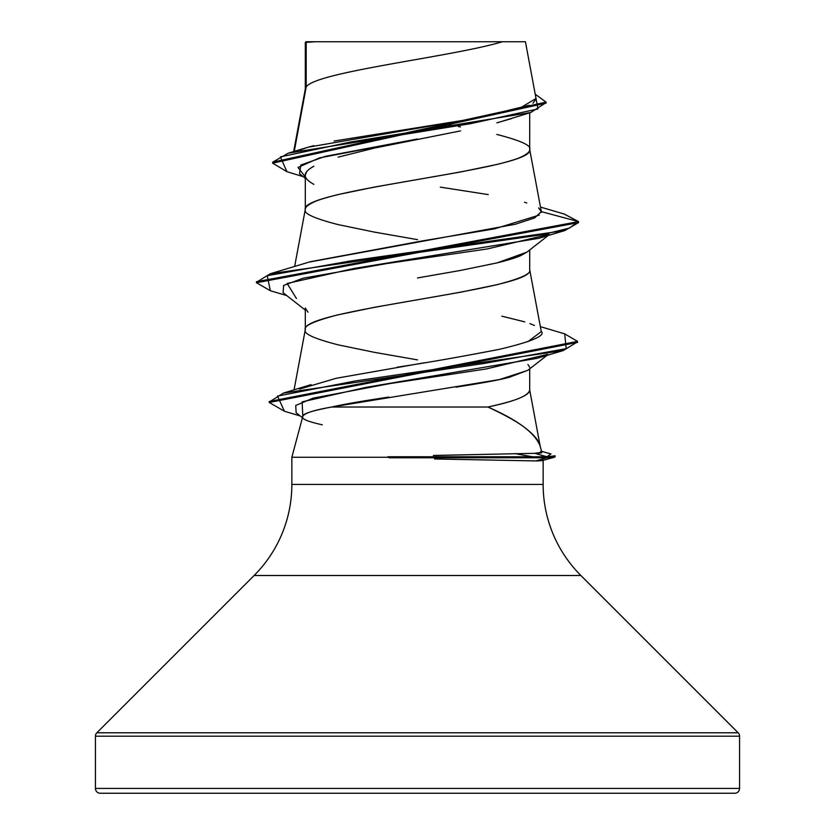 <?xml version="1.0" encoding="UTF-8"?>
<svg xmlns="http://www.w3.org/2000/svg" width="835" height="835" viewBox="0 0 835 835"><rect width="100%" height="100%" fill="white"/><g stroke="black" fill="none" stroke-linecap="round" stroke-linejoin="round"><path stroke-width="1.25" d="M739.57 736.209L739.57 788.417L95.43 788.417A4.833 4.833 0 0 0 100.263 793.25L734.737 793.25A4.833 4.833 0 0 0 739.57 788.417L739.57 736.209L95.43 736.209L95.43 788.417L739.57 788.417L95.43 788.417L95.43 736.209L739.57 736.209A4.833 4.833 0 0 0 738.161 732.786L96.839 732.786A4.833 4.833 0 0 0 95.43 736.209A4.833 4.833 0 0 1 96.839 732.786L738.161 732.786L580.889 575.513L254.111 575.513L96.839 732.786L254.111 575.513A128.83 128.83 0 0 0 291.853 484.425A128.83 128.83 0 0 1 254.111 575.513L580.889 575.513A128.83 128.83 0 0 1 543.147 484.425L543.147 460.304L543.147 484.425A128.83 128.83 0 0 0 580.889 575.513L738.161 732.786M433.365 455.461L534.807 453.321L541.811 452.267L540.182 446.203C539.066 440.682 533.669 434.283 523.994 427.009C516.176 421.216 504.142 414.557 487.901 407.021L331.704 407.021C311.758 410.789 302.113 413.941 302.781 416.467L291.853 457.267L389.162 457.267L387.899 456.766L389.026 456.735M388.755 397.084C362.484 400.998 343.467 404.307 331.704 407.021L487.901 407.021C517.825 420.078 535.256 433.135 540.182 446.203L541.811 452.267L540.704 451.422L541.821 452.309M390.373 457.799L389.162 457.267L291.853 457.267L291.853 484.425L543.147 484.425L291.853 484.425L291.853 457.267L302.781 416.467C301.059 418.773 307.572 421.56 322.3 424.817M535.913 460.93L434.565 458.968M306.195 86.944L306.195 42.376L305.307 42.376L305.307 89.042L305.307 42.376L306.195 42.376L306.195 86.944L294.264 151.385L306.195 86.944C315.536 71.873 452.466 56.811 502.409 41.75C452.466 56.811 315.536 71.873 306.195 86.944L305.307 89.345L306.195 86.944M460.544 130.897L374.466 148.077L338.123 157.147M310.202 168.43L313.835 166.217C307.791 169.651 304.952 172.678 305.307 175.277L305.307 209.282L305.307 175.277C305.005 177.938 307.854 180.965 313.845 184.358M417.5 239.645L374.571 232.13L338.175 224.615C314.252 218.457 303.293 213.447 305.307 209.585C304.921 207.456 307.771 204.951 313.856 202.07C317.175 200.316 325.285 197.811 338.175 194.555L374.571 187.04L460.429 172.01L496.825 164.495C509.715 161.238 517.825 158.733 521.144 156.98C527.229 154.099 530.079 151.594 529.693 149.465L529.693 112.829L529.693 149.465C531.707 145.603 520.748 140.593 496.825 134.435M511.344 118.643L496.877 122.839M527.303 251.857L521.113 255.426C516.406 257.618 508.296 260.123 496.783 262.941L460.409 270.446L417.5 277.951M305.307 308.011L305.307 329.522L305.307 308.011L307.979 312.196M305.307 329.825C303.293 325.963 314.252 320.953 338.175 314.795L374.571 307.28L460.429 292.25L496.825 284.735C520.748 278.577 531.707 273.567 529.693 269.705L529.693 249.978L529.693 269.705C536.634 289.745 298.366 309.785 305.307 329.825C303.293 333.687 314.252 338.697 338.175 344.855L374.571 352.37L417.5 359.885M460.429 126.92L458.394 126.544M455.378 125.991L442.362 123.674L455.367 125.991M527.96 364.477L529.693 367.337M529.693 368.84L529.693 389.945L529.693 368.84M299.88 150.175L307.03 147.565M307.979 147.263L313.783 145.624M334.083 141.042L466.765 119.77L518.316 109.135L536.028 98.488L525.434 41.75L315.202 41.75L306.195 42.376L315.202 41.75L306.09 41.75M522.428 41.75L525.434 41.75M527.887 370.249L509.433 377.253C501.48 379.518 483.674 382.827 456.014 387.169M487.901 407.021C502.722 403.722 512.993 400.873 518.702 398.483C526.457 395.258 530.121 392.408 529.693 389.945C528.941 395.633 515.007 401.332 487.901 407.021M303.272 176.686L286.885 171.676L280.393 156.876L350.251 142.075L530.809 112.485L497.869 122.588M305.307 178.304L299.473 173.68L300.903 165.006L325.452 156.322L417.5 138.975L319.304 157.951L298.022 167.438L305.307 176.936M530.809 112.485L546.027 102.642M305.307 44.004L305.318 42.376L305.307 44.004M272.659 163.169L272.659 162.167L546.069 102.141L546.069 103.143L272.659 163.169L286.948 171.697M270.383 290.747L256.47 282.731L578.54 222.611L578.54 221.609L564.199 214.042M546.069 102.141L535.225 94.188L537.959 108.936L470.512 123.674L288.273 153.16L272.659 162.178M288.273 153.16L308.188 147.2L463.55 120.303M476.816 118.048L529.254 105.252M532.97 103.216L536.07 98.864M540.485 207.07L564.272 214.052L578.54 221.609L541.289 211.631L538.575 207.884M526.781 202.947L524.505 202.279M488.235 194.586L440.306 187.134M541.247 211.119L529.693 149.465C536.634 169.505 298.366 189.545 305.307 209.585M527.856 341.713L541.289 331.579L529.693 269.705M540.182 446.203L529.693 389.945M299.431 389.131L336.14 378.297L424.618 362.734M309.138 262.086L515.341 224.239L534.619 217.935L541.289 211.631L541.122 212.601M542.458 460.492L554.377 457.288L546.904 457.768L535.799 460.93C546.633 460.628 541.278 460.336 543.147 460.043M532.469 456.766L514.517 453.551M302.813 416.362L302.124 401.854L366.095 387.356L536.905 358.351L563.26 350.564L355.606 380.906L277.554 396.072L284.411 411.248L300.245 415.966M296.446 298.492L287.136 283.462L354.217 268.432L538.575 238.372L564.721 230.596L352.213 260.656L267.242 275.696L270.321 290.726L286.781 295.59M256.522 282.23L270.3 273.744L542.614 234.645L569.293 228.122L578.54 221.609L578.54 222.611L564.721 230.596M577.476 341.891L563.26 350.564M541.289 211.631L578.54 221.609L256.47 281.729L256.47 282.731M564.648 333.843L577.528 341.39L269.256 401.489L269.256 402.491L577.528 342.392L577.528 341.39M555.129 455.795L546.904 456.766L546.904 457.768L555.129 456.797L555.129 455.795M284.474 411.258L269.256 402.491M539.274 215.086L494.79 228.79L421.132 241.127L310.286 261.731L270.3 273.744M501.825 316.152L524.735 321.861M529.933 323.604L534.431 325.473M541.226 331.307C545.965 335.566 532.093 341.546 499.591 349.28C460.336 356.889 426.215 362.86 397.23 367.202M541.811 452.267C540.057 452.612 545.453 452.967 534.807 453.321L546.904 456.766L550.954 453.958L541.56 451.338M269.308 401.99L283.462 393.076L483.976 363.465L566.193 348.665L564.71 333.864L540.36 326.631M497.462 262.774L527.01 252.087L548.219 235.47M549.065 234.374L487.254 248.955L386.835 263.547L303.387 278.139L283.639 285.434L283.107 292.73L305.307 310.098M547.614 354.353L486.21 368.955L390.07 383.557L313.021 398.17L295.715 405.466L296.143 412.772L302.458 417.688M302.781 416.467C304.023 413.315 313.657 410.173 331.704 407.021L499.539 379.539L527.73 370.375L547.04 355.334M100.263 793.25A4.833 4.833 0 0 1 95.43 788.417L739.57 788.417A4.833 4.833 0 0 1 734.737 793.25L100.263 793.25L734.737 793.25M390.415 41.75L434.91 41.75M525.34 41.75L305.934 41.75L305.307 42.376M321.621 41.75L315.202 41.75M437.749 41.75L397.251 41.75M535.799 460.93L546.904 457.768L389.162 457.768L546.904 457.768L546.904 456.766L387.899 456.766L389.162 457.768M387.899 456.766L546.904 456.766L534.807 453.321M417.5 138.975L380.238 146.803M306.529 171.874L305.307 175.277M305.37 88.74L293.649 151.573M305.37 208.98L294.64 266.511M305.37 329.22L294.056 389.882M311.09 384.632L283.462 393.076"/></g></svg>
